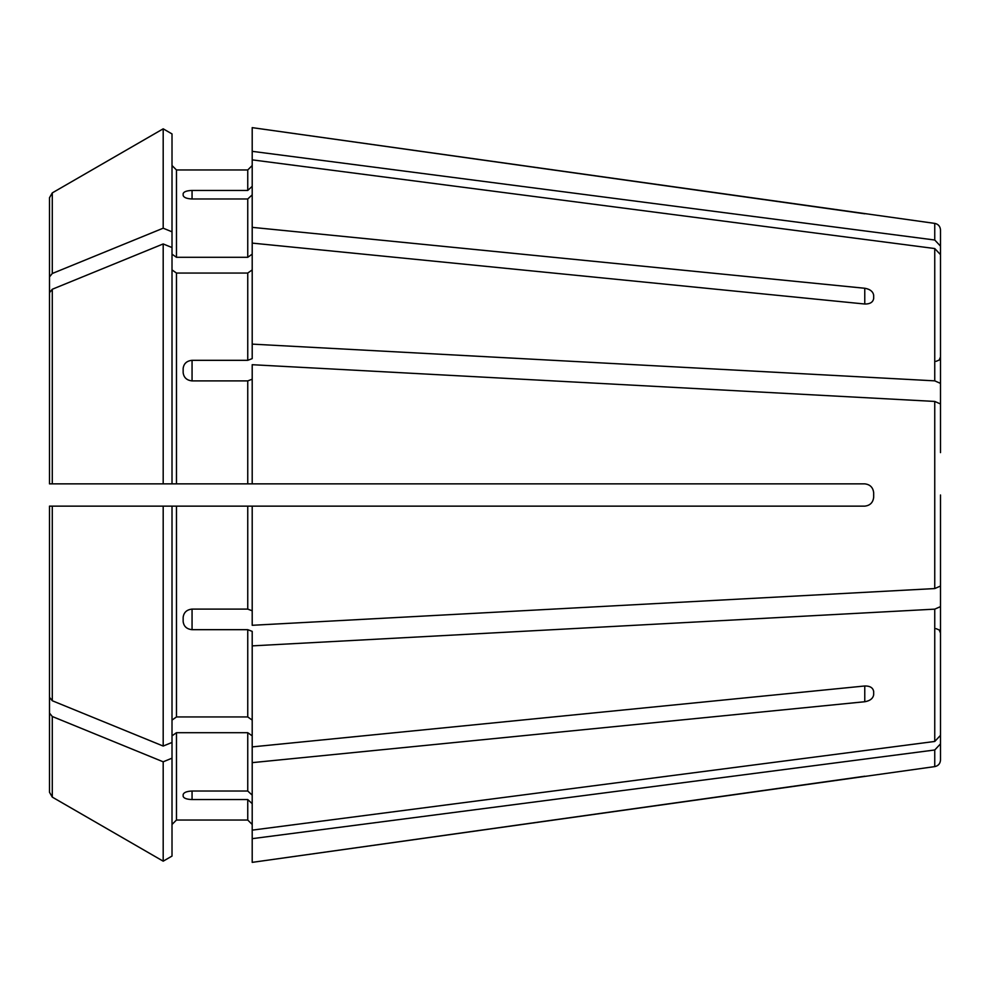 <?xml version="1.0" encoding="UTF-8"?>
<svg xmlns="http://www.w3.org/2000/svg" width="990" height="990" viewBox="0 0 990 990"><rect width="100%" height="100%" fill="white"/><g stroke="black" fill="none" stroke-linecap="round" stroke-linejoin="round"><path stroke-width="1.49" d="M936.045 361.35L939.176 360.075L940.5 356.895L940.5 363.565L940.5 230.002L940.5 246.126L934.746 240.013L252.203 151.334L252.203 227.353L864.765 288.263C870.074 289.191 873.044 291.53 873.675 295.305L873.675 298.448C873.044 302.222 870.074 304.079 864.765 304.017L252.203 243.107L252.203 358.628L247.748 360.323L192.06 360.323L192.06 380.903L247.748 380.903L247.748 483.863L252.203 483.863L252.203 364.704L934.746 401.433L934.746 588.567L252.203 625.296L252.203 506.138L247.748 506.138L247.748 609.097L252.203 610.793M172.013 254.145L176.468 257.301L176.468 169.971L172.013 165.516L176.468 169.971L247.748 169.971L252.203 165.516L247.748 169.971L247.748 190.451L252.203 186.33M934.746 240.013L934.746 223.394L252.203 127.636L252.203 151.334M172.013 758.192L163.189 761.805L163.189 861.176L172.013 856.078L172.013 506.138L49.5 506.138L49.5 697.331L49.5 584.459M940.5 452.616L940.5 254.653L934.746 248.54L252.203 159.86M940.5 254.653L940.5 383.39L934.746 380.853L252.203 344.124M172.013 269.899L176.468 273.054L247.748 273.054L252.203 269.899M172.013 231.809L163.189 228.195L163.189 128.824A1349917.581 1349917.581 0 0 0 52.284 192.889A1349917.581 1349917.581 0 0 1 163.189 128.824L172.013 133.922L172.013 247.549L163.189 243.948A1349917.594 954535.886 180 0 0 52.284 289.253L49.5 292.669L49.5 483.863L49.5 197.715L49.5 389.788M49.5 292.669L49.5 405.541M940.5 495L940.5 586.031L934.746 588.567M936.045 628.65L939.176 629.925L940.5 633.105L940.5 606.61L940.5 735.347L934.746 741.461L252.203 830.14L252.203 762.646L864.765 701.737L864.765 685.983C870.074 685.922 873.044 687.778 873.675 691.552L873.675 694.695C873.044 698.47 870.074 700.809 864.765 701.737M940.5 557.964L940.5 617.909L940.5 557.964L940.5 606.61L934.746 609.147L252.203 645.876L252.203 762.646M172.013 735.855L176.468 732.699L247.748 732.699L252.203 735.855M252.203 795.143L247.748 791.022L192.06 791.022C186.739 791.295 183.769 792.495 183.15 794.599L183.15 796.307C183.769 798.274 186.739 799.351 192.06 799.549L247.748 799.549L247.748 820.029L252.203 824.484L247.748 820.029L176.468 820.029L172.013 824.484L176.468 820.029L176.468 732.699M192.06 198.978C186.739 198.705 183.769 197.505 183.15 195.401L183.15 193.694C183.769 191.726 186.739 190.649 192.06 190.451L192.06 198.978L247.748 198.978L247.748 257.301L252.203 254.145M192.06 190.451L247.748 190.451M176.468 257.301L247.748 257.301M252.203 194.857L247.748 198.978M252.203 243.107L252.203 227.353M163.189 228.195A1349917.594 954535.886 180 0 0 52.284 273.5L49.5 276.915M940.5 626.435L940.5 759.998L940.5 743.874L934.746 749.987L252.203 838.666L252.203 862.364L934.746 766.607C938.273 765.864 940.191 763.661 940.5 759.998M172.013 247.549L172.013 483.863L247.748 483.863L176.468 483.863L176.468 273.054M192.06 380.903C186.739 380.321 183.769 377.549 183.15 372.611L183.15 368.49C183.769 363.602 186.739 360.88 192.06 360.323M252.203 379.207L247.748 380.903M163.189 243.948L163.189 483.863L49.5 483.863M172.013 483.863L163.189 483.863M172.013 720.101L176.468 716.946L247.748 716.946L252.203 720.101M172.013 506.138L247.748 506.138M192.06 629.677L192.06 609.097C186.739 609.679 183.769 612.451 183.15 617.389L183.15 621.51C183.769 626.398 186.739 629.12 192.06 629.677L247.748 629.677L247.748 716.946M192.06 609.097L247.748 609.097M252.203 645.876L252.203 631.373L247.748 629.677M163.189 506.138L163.189 746.052A1349917.718 954535.973 180 0 1 52.284 700.747L49.5 697.331M172.013 742.451L163.189 746.052M252.203 803.67L247.748 799.549M252.203 838.666L252.203 830.14M163.189 761.805A1349917.594 954535.886 180 0 1 52.284 716.5L49.5 713.085L49.5 792.285L49.5 632.659M49.5 713.085L49.5 600.212M52.284 716.5L52.284 797.111A1349917.581 1349917.581 0 0 0 163.189 861.176A1349917.581 1349917.581 0 0 1 52.284 797.111L49.5 792.285M940.5 372.091L940.5 363.565M252.203 506.138L864.765 506.138C870.074 505.531 873.044 502.561 873.675 497.228L873.675 492.772C873.044 487.439 870.074 484.469 864.765 483.863L252.203 483.863M52.284 273.5L52.284 192.889L49.5 197.715M252.203 746.893L864.765 685.983M864.765 776.222L252.203 862.364M940.5 617.909L940.5 735.347M940.5 537.384L940.5 586.031M864.765 213.778L252.203 127.636M940.5 403.97L934.746 401.433M934.746 248.54L934.746 380.853M247.748 273.054L247.748 360.323M934.746 609.147L934.746 741.461M247.748 732.699L247.748 791.022M934.746 749.987L934.746 766.607M52.284 289.253L52.284 483.863M176.468 506.138L176.468 716.946M52.284 506.138L52.284 700.747M864.765 288.263L864.765 304.017M192.06 799.549L192.06 791.022M934.746 223.394C938.273 224.136 940.191 226.339 940.5 230.002"/></g></svg>
